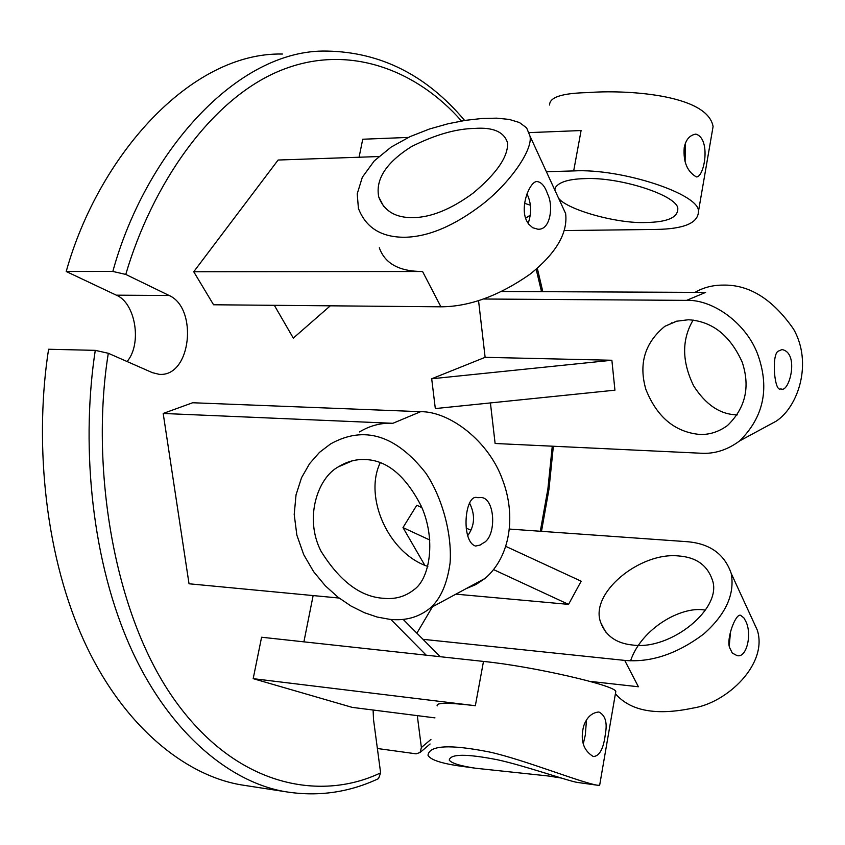 <?xml version="1.0" encoding="UTF-8"?>
<svg xmlns="http://www.w3.org/2000/svg" width="845" height="845" viewBox="0 0 845 845"><rect width="100%" height="100%" fill="white"/><g stroke="black" fill="none" stroke-linecap="round" stroke-linejoin="round"><path stroke-width="1.27" d="M464.644 120.486C426.651 75.258 380.799 52.115 327.078 51.08C236.473 48.788 144.981 154.054 112.839 271.446L125.768 274.424L169.148 295.496C198.121 308.087 191.319 377.166 159.209 374.335L152.385 372.656L108.308 353.273L95.274 350.358L48.587 349.249C35.025 435.967 43.01 547.592 81.891 636.158C120.74 724.714 185.562 776.83 243.899 785.29L289.962 792.399M282.441 54.038C190.727 51.957 98.485 155.86 66.216 271.498L116.325 295.169L169.148 295.496M127.077 361.523C142.287 343.883 135.506 302.869 116.325 295.169M377.419 779.122L378.518 778.625L380.62 772.848L373.511 719.507L373.099 710.032M112.839 271.446L66.216 271.498M417.293 715.63L421.38 747.519L420.102 752.483L416.141 753.835L377.377 748.501M483.868 299.014L686.594 300.366C712.874 299.267 747.339 323.614 758.419 356.305C769.563 389.291 763.31 417.493 739.65 440.91C727.334 449.994 714.416 454.103 700.906 453.226L495.117 443.488L490.417 402.928M611.875 360.255L614.938 390.179L435.323 408.568L431.689 378.771L611.875 360.255L485.125 357.329L431.689 378.771M485.125 357.329L478.566 300.757M359.083 157.233L362.737 139.235L408.388 137.418M274.329 305.309L293.31 338.106L330.3 305.816M529.984 136.056L526.604 127.838L519.411 122.514L509.26 119.43L496.702 118.163L482.115 118.469L465.838 120.296L448.177 123.729L429.461 129.01L410.142 136.594L391.193 147.051L374.282 160.867L362.325 177.249L357.224 193.801L358.417 208.377C365.832 227.706 381.285 237.339 404.766 237.265C428.341 236.832 454.166 225.911 482.22 204.49C509.947 183.038 533.089 149.766 529.984 136.056L565.622 213.521C567.988 232.966 556.211 253.141 530.28 274.023C499.247 295.75 469.461 306.682 440.91 306.809L213.563 304.77L193.737 271.752L422.563 271.498C399.326 271.509 384.908 263.598 379.32 247.775M378.792 156.547L278.111 160.032L193.737 271.752M416.881 633.19L432.429 606.826M424.845 565.347L402.991 527.586L416.765 505.247L421.877 507.602M466.07 588.659L475.967 584.518L485.167 578.35C510.834 556.211 515.989 515.017 502.627 480.023C488.98 441.174 449.656 411.314 420.641 411.684L192.671 402.748L163.191 413.458L189.026 583.779L339.099 598.038M615.413 693.703L615.794 691.527C615.994 685.496 532.265 666.261 483.488 661.424L261.591 637.236L253.183 678.662L352.228 707.381L434.974 717.87M303.904 641.851L313.136 595.567M501.919 291.493L705.586 292.423L686.594 300.366M688.411 319.759C712.198 321.237 730.122 335.37 742.206 362.156C750.413 386.999 745.491 408.135 727.429 425.574C718.408 432.038 708.987 434.974 699.142 434.393C674.585 431.837 656.829 416.838 645.876 389.397C638.493 363.846 644.819 342.816 664.835 326.318L676.454 321.237L688.411 319.759M546.388 171.715L573.67 170.922C621.751 168.187 700.558 194.403 698.435 211.588C698.118 223.038 683.975 228.984 656.005 229.439L564.302 230.569M554.478 189.301C557.182 182.668 567.185 179.108 584.518 178.633C620.547 176.689 679.222 196.167 677.796 209.127C677.605 217.651 667.085 222.108 646.235 222.499C617.611 223.893 567.903 210.035 558.682 198.417M529.234 132.612L581.096 130.542L573.67 170.922M525.579 218.179L530.66 214.926M565.622 213.521L560.129 201.585M524.618 203.318L530.164 205.166M509.461 529.065L686.013 541.613C709.409 543.208 724.471 553.813 731.221 573.449C734.97 594.151 725.844 614.304 703.843 633.887C677.289 653.903 650.904 662.744 624.708 660.399L638.408 686.763L589.747 681.345M624.708 660.399L422.975 639.316M493.733 569.678L568.548 604.376L581.17 581.202L505.944 546.44M568.548 604.376L455.899 594.151M678.62 555.957C695.953 557.204 707.149 565.083 712.219 579.575C723.299 608.041 670.898 650.587 632.641 645.031C616.523 643.415 605.918 636.021 600.837 622.828C588.986 593.422 639.918 551.753 678.62 555.957M466.155 528.062L470.823 530.216M402.991 527.586L429.862 540.05M420.641 411.684L392.883 423.303L163.191 413.458M392.883 423.303C381.275 422.669 370.131 425.553 359.452 431.943M427.834 566.425C388.552 553.412 363.572 497.314 380.229 462.743M483.488 661.424L475.344 705.712L253.183 678.662M475.344 705.712C448.304 702.491 435.597 702.544 437.224 705.892M403.128 619.353L440.277 656.713M390.855 619.438L426.218 655.181M549.62 105.023C549.44 97.228 562.252 93.087 588.078 92.612C622.607 89.697 707.307 93.615 713.085 126.528L698.435 211.588M684.196 147.78C683.172 161.913 687.228 171.619 696.354 176.911C704.519 177.387 711.163 138.369 695.815 134.112C689.615 135.168 685.749 139.721 684.196 147.78M577.948 782.512L577.357 782.428C568.653 781.118 523.794 765.412 497.399 759.761C466.44 753.698 450.396 753.803 449.255 760.099C451.42 763.204 460.208 765.919 475.629 768.242L548.468 776.006L560.985 777.991M583.251 743.991L585.31 735.034L586.483 720.077M685.094 161.881L685.348 143.502M604.883 737.505L605.506 733.08C607.386 722.264 605.168 715.24 598.883 711.986C591.827 712.631 586.757 717.299 583.684 726.003C580.092 740.209 583.293 750.392 593.285 756.539C599.02 756.233 602.886 749.885 604.883 737.505M599.813 784.318L599.633 785.385L597.077 785.174C580.198 782.322 523.72 759.581 489.699 752.05C450.005 744.181 429.429 745.237 427.982 755.219C430.116 759.465 439.854 762.951 457.198 765.665L475.629 768.242M695.012 292.37C703.441 287.49 712.8 285.071 723.077 285.103C749.219 284.48 772.71 299.151 793.561 329.106C812.879 363.012 798.219 406.867 776.101 421.222L757.69 431.172M671.426 323.477L671.627 322.843M777.939 351.309C771.485 355.587 774.421 392.175 780.579 388.943L781.107 388.932C789.167 393.421 799.835 352.777 781.984 349.576L777.939 351.309M693.132 320.054C681.64 339.574 681.809 361.502 693.65 385.838C705.755 404.755 720.141 414.42 736.777 414.842L737.368 414.863M774.358 372.201L774.464 361.649M389.746 619.332C405.399 621.054 418.909 617.272 430.274 607.999C440.551 598.925 447.153 583.916 450.089 562.981C452.255 532.466 441.206 495.666 425.732 472.999C395.713 434.932 363.984 425.257 330.522 443.963L319.505 452.36L309.629 463.588L301.517 477.763L296.035 494.853L294.208 514.499L296.859 535.117L303.735 554.679L313.611 571.653L325.314 585.796L338.011 597.204L351.097 606.076L364.258 612.657L377.197 617.051L389.746 619.332M482.907 543.187C497.42 537.188 495.339 494.959 479.432 497.631L477.509 497.652C464.697 493.142 460.662 541.782 475.619 546.06L480.161 545.036L482.907 543.187M365.536 459.574C356.051 459.057 347.031 461.465 338.454 466.81C317.847 477.605 303.946 517.869 320.984 551.162C339.753 581.254 360.635 596.971 383.619 598.302C395.037 599.475 405.072 596.676 413.701 589.905C430.242 578.899 436.147 538.772 421.201 506.028C405.558 475.767 387.01 460.282 365.536 459.574M467.57 535.867C474.732 525.928 475.429 515.08 469.683 503.335M528.653 224.115L532.762 227.749L537.842 229.206C550.972 230.41 553.348 204.902 547.718 194.318C545.12 186.671 541.761 182.446 537.621 181.654C530.702 179.584 519.252 205.874 526.615 220.777L528.653 224.115M474.478 128.429C455.983 128.746 434.964 134.809 411.42 146.629C386.197 162.557 375.296 179.33 378.74 196.948C384.01 211.028 395.523 217.936 413.258 217.651C431.33 217.313 451.262 209.159 473.031 193.199C496.659 173.468 508.183 156.716 507.581 142.953C504.19 131.883 493.153 127.046 474.478 128.429M528.146 223.429C531.769 212.856 531.389 203.011 526.984 193.885M750.392 615.118L757.257 630.043C768.285 663.758 727.239 702.998 692.784 708.121C656.174 715.821 630.381 711.025 615.413 693.745M743.917 617.938L740.632 615.318C735.604 613.079 726.182 638.968 729.594 647.555L732.277 653.048L736.829 655.498C746.8 658.952 752.705 632.736 745.205 620.283L743.917 617.938M705.269 610.069L704.413 609.984C681.049 606.002 641.439 628.564 630.571 660.801M729.267 645.833L730.502 631.722M95.274 350.358C81.711 438.386 89.507 551.701 127.912 641.439C166.296 731.189 230.389 783.769 288.018 792.103C319.526 796.677 349.693 792.187 378.518 778.625M108.308 353.273C90.531 463.028 111.867 613.554 175.992 701.899C239.991 790.233 324.195 800.099 380.62 772.848M421.38 747.519L430.939 739.438M540.314 531.262L547.877 489.044L552.271 446.192M541.518 291.673L536.174 269.238M461.497 121.004C417.599 70.874 348.605 42.007 279.188 71.054C209.792 100.006 151.952 185.298 125.768 274.424M440.91 306.809L422.563 271.498M420.102 752.483L430.084 743.98M541.497 531.347L548.975 489.202L553.359 446.244M542.817 291.683L537.304 268.256M597.077 785.174L577.357 782.428M776.101 421.222L739.65 440.91M430.274 607.999L485.167 578.35M676.898 321.121L664.835 326.318M338.454 466.81L352.45 460.789M599.633 785.385L615.794 691.527M554.838 190.062L555.366 187.167M757.257 630.043L731.221 573.449M378.74 196.948L383.672 206.402M605.643 632.028L600.837 622.828"/></g></svg>
